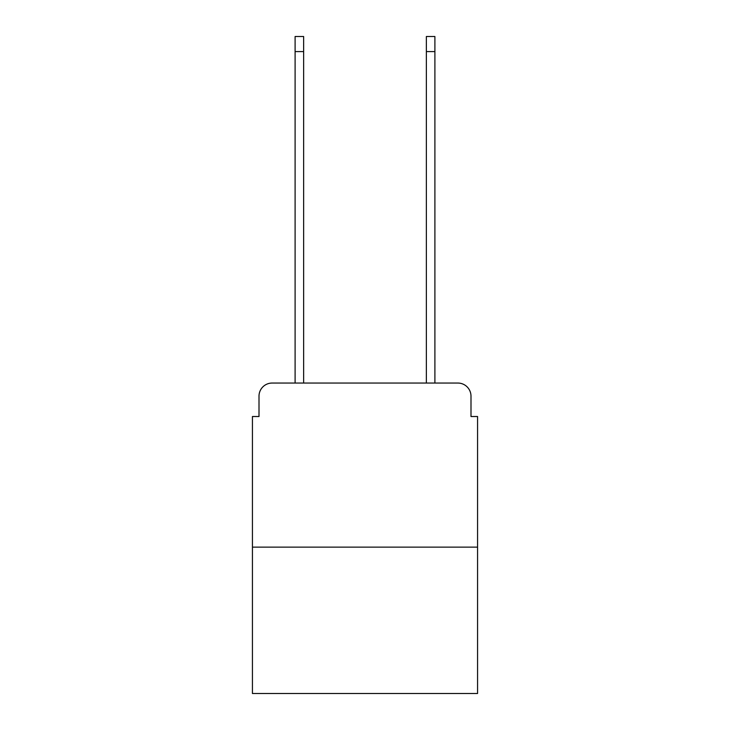<?xml version="1.0" encoding="UTF-8"?>
<svg xmlns="http://www.w3.org/2000/svg" width="730" height="730" viewBox="0 0 730 730"><rect width="100%" height="100%" fill="white"/><g stroke="black" fill="none" stroke-linecap="round" stroke-linejoin="round"><path stroke-width="1.09" d="M259.004 396.18L259.004 416.52L259.004 396.18A13.131 13.131 0 0 1 272.126 383.049L295.102 383.049L295.102 36.5L303.634 36.5L303.634 383.049L313.809 383.049M477.566 547.135L252.434 547.135L252.434 693.5L477.566 693.5L477.566 416.52L470.996 416.52L470.996 396.18A13.131 13.131 0 0 0 457.874 383.049L272.126 383.049M252.434 547.135L252.434 416.52L259.004 416.52M416.191 383.049L426.366 383.049L426.366 36.5L434.898 36.5L434.898 383.049L457.874 383.049M470.996 416.52L470.996 396.18M295.102 51.593L303.634 51.593M434.898 51.593L426.366 51.593"/></g></svg>
